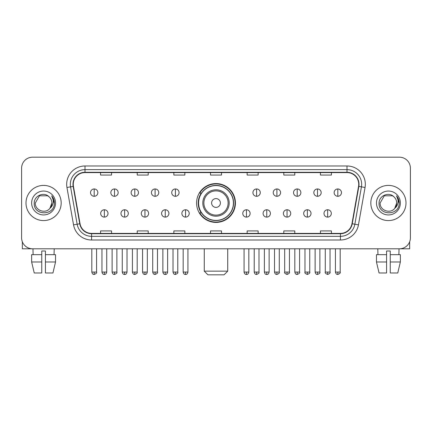 <?xml version="1.0" encoding="UTF-8"?>
<svg xmlns="http://www.w3.org/2000/svg" width="432" height="432" viewBox="0 0 432 432"><rect width="100%" height="100%" fill="white"/><g stroke="black" fill="none" stroke-linecap="round" stroke-linejoin="round"><path stroke-width="0.65" d="M196.576 202.991A19.424 19.424 0 0 0 216 222.415A19.424 19.424 0 0 0 235.424 202.991A19.424 19.424 0 0 0 216 183.568A19.424 19.424 0 0 0 196.576 202.991M201.236 212.884A17.771 17.771 0 0 1 201.236 193.099M21.6 168.178L21.6 237.805A10.994 10.994 0 0 0 32.594 248.8L399.406 248.8A10.994 10.994 0 0 0 410.4 237.805L410.4 168.178A10.994 10.994 0 0 0 399.406 157.183L32.594 157.183A10.994 10.994 0 0 0 21.6 168.178L21.6 237.805M25.996 202.991A17.588 17.588 0 0 0 43.589 220.579A17.588 17.588 0 0 0 61.177 202.991A17.588 17.588 0 0 0 43.589 185.404A17.588 17.588 0 0 0 25.996 202.991A17.588 17.588 0 0 0 43.589 220.579A17.588 17.588 0 0 0 61.177 202.991A17.588 17.588 0 0 0 43.589 185.404A17.588 17.588 0 0 0 25.996 202.991M370.823 202.991A17.588 17.588 0 0 0 388.411 220.579A17.588 17.588 0 0 0 406.004 202.991A17.588 17.588 0 0 0 388.411 185.404A17.588 17.588 0 0 0 370.823 202.991A17.588 17.588 0 0 0 388.411 220.579A17.588 17.588 0 0 0 406.004 202.991A17.588 17.588 0 0 0 388.411 185.404A17.588 17.588 0 0 0 370.823 202.991M73.267 184.302A11.729 11.729 0 0 1 84.996 172.579L347.004 172.579A11.729 11.729 0 0 1 358.555 186.338L351.961 223.717A11.729 11.729 0 0 1 340.416 233.404L91.584 233.404A11.729 11.729 0 0 1 80.039 223.717L73.445 186.338A11.729 11.729 0 0 1 73.267 184.302M72.976 184.302A12.02 12.02 0 0 0 73.159 186.392L79.747 223.765A12.02 12.02 0 0 0 91.584 233.701L340.416 233.701A12.02 12.02 0 0 0 352.253 223.765L358.841 186.392A12.02 12.02 0 0 0 347.004 172.282L84.996 172.282A12.02 12.02 0 0 0 72.976 184.302M66.949 187.483A18.322 18.322 0 0 1 84.996 165.98L347.004 165.98A18.322 18.322 0 0 1 365.051 187.483L358.457 224.861A18.322 18.322 0 0 1 340.416 240.003L91.584 240.003A18.322 18.322 0 0 1 73.543 224.861L66.949 187.483L70.562 186.845A14.656 14.656 0 0 1 84.996 169.646L347.004 169.646A14.656 14.656 0 0 1 361.438 186.845L354.85 224.224A14.656 14.656 0 0 1 340.416 236.336L91.584 236.336A14.656 14.656 0 0 1 77.15 224.224L70.562 186.845A14.656 14.656 0 0 1 70.335 184.302M399.406 157.183L32.594 157.183M32.594 248.8L399.406 248.8M410.4 237.805L410.4 168.178M352.253 223.765L354.85 224.224L361.438 186.845L365.051 187.483M210.503 172.579L210.503 175.057L221.497 175.057L221.497 172.579M173.858 172.579L173.858 175.057L184.853 175.057L184.853 172.579M137.214 172.579L137.214 175.057L148.208 175.057L148.208 172.579M100.57 172.579L100.57 175.057L111.564 175.057L111.564 172.579M247.147 172.579L247.147 175.057L258.142 175.057L258.142 172.579M283.792 172.579L283.792 175.057L294.786 175.057L294.786 172.579M320.436 172.579L320.436 175.057L331.43 175.057L331.43 172.579M221.497 233.404L221.497 230.926L210.503 230.926L210.503 233.404M184.853 233.404L184.853 230.926L173.858 230.926L173.858 233.404M148.208 233.404L148.208 230.926L137.214 230.926L137.214 233.404M111.564 233.404L111.564 230.926L100.57 230.926L100.57 233.404M258.142 233.404L258.142 230.926L247.147 230.926L247.147 233.404M294.786 233.404L294.786 230.926L283.792 230.926L283.792 233.404M331.43 233.404L331.43 230.926L320.436 230.926L320.436 233.404M49.01 196.733C43.929 191.408 34.144 195.793 34.236 202.991C33.307 215.779 54.032 216.108 54.367 203.612L54.389 202.991C54.356 200.275 53.455 197.888 51.678 195.836C53.028 198.05 53.503 200.437 53.104 202.991C52.715 205.162 51.662 206.939 49.934 208.31C45.538 214.256 34.873 210.454 35.305 202.991L39.447 195.82L47.725 195.82L49.01 196.733A8.284 8.284 0 0 1 51.867 202.991L49.934 208.31A8.284 8.284 0 0 0 51.867 202.991L49.912 208.337M31.639 202.991A11.945 11.945 0 0 0 43.589 214.936A11.945 11.945 0 0 0 55.534 202.991A11.945 11.945 0 0 0 43.589 191.047A11.945 11.945 0 0 0 31.639 202.991M51.759 195.928L54.383 203.305M22.334 241.753L22.334 248.8L64.843 248.8M31.633 254.659L31.633 261.986L34.236 272.981L31.633 261.986L31.633 254.659L41.753 254.659L41.753 250.997L45.419 250.997L45.419 254.659L55.539 254.659L55.539 261.986L52.936 272.981L55.539 261.986L45.419 261.986L45.419 254.659M54.216 248.8L54.054 254.659M41.753 254.659L41.753 272.981L34.236 272.981M31.633 261.986L41.753 261.986M52.936 272.981L45.419 272.981L45.419 261.986M32.962 248.8L33.118 254.659M224.062 274.817L207.938 274.817L204.271 271.15L227.729 271.15L224.062 274.817M220.396 202.991A4.396 4.396 0 0 0 216 198.596A4.396 4.396 0 0 0 211.604 202.991A4.396 4.396 0 0 0 216 207.387A4.396 4.396 0 0 0 220.396 202.991M229.192 202.991A13.192 13.192 0 0 0 216 189.799A13.192 13.192 0 0 0 202.808 202.991A13.192 13.192 0 0 0 216 216.184A13.192 13.192 0 0 0 229.192 202.991A13.192 13.192 0 0 1 216 216.184A13.192 13.192 0 0 1 202.808 202.991M233.404 202.991A17.404 17.404 0 0 0 216 185.587A17.404 17.404 0 0 0 198.596 202.991A17.404 17.404 0 0 0 216 220.396A17.404 17.404 0 0 0 233.404 202.991M235.057 202.991A19.057 19.057 0 0 1 199.714 212.884L201.479 212.884A17.572 17.572 0 0 0 227.626 216.167A17.572 17.572 0 0 0 227.626 189.815A17.572 17.572 0 0 0 201.479 193.099L199.714 193.099A19.057 19.057 0 0 1 235.057 202.991M94.192 188.957A3.667 3.667 0 0 0 90.531 192.618A3.667 3.667 0 0 0 94.192 196.285A3.667 3.667 0 0 0 97.859 192.618A3.667 3.667 0 0 0 94.192 188.957L94.192 196.285A3.667 3.667 0 0 0 97.859 192.618A3.667 3.667 0 0 0 94.192 188.957M114.496 188.957A3.667 3.667 0 0 0 110.83 192.618A3.667 3.667 0 0 0 114.496 196.285A3.667 3.667 0 0 0 118.157 192.618A3.667 3.667 0 0 0 114.496 188.957L114.496 196.285A3.667 3.667 0 0 0 118.157 192.618A3.667 3.667 0 0 0 114.496 188.957M134.795 188.957A3.667 3.667 0 0 0 131.134 192.618A3.667 3.667 0 0 0 134.795 196.285A3.667 3.667 0 0 0 138.461 192.618A3.667 3.667 0 0 0 134.795 188.957L134.795 196.285A3.667 3.667 0 0 0 138.461 192.618A3.667 3.667 0 0 0 134.795 188.957M155.099 188.957A3.667 3.667 0 0 0 151.432 192.618A3.667 3.667 0 0 0 155.099 196.285A3.667 3.667 0 0 0 158.76 192.618A3.667 3.667 0 0 0 155.099 188.957L155.099 196.285A3.667 3.667 0 0 0 158.76 192.618A3.667 3.667 0 0 0 155.099 188.957M175.397 188.957A3.667 3.667 0 0 0 171.731 192.618A3.667 3.667 0 0 0 175.397 196.285A3.667 3.667 0 0 0 179.064 192.618A3.667 3.667 0 0 0 175.397 188.957L175.397 196.285A3.667 3.667 0 0 0 179.064 192.618A3.667 3.667 0 0 0 175.397 188.957M256.603 188.957A3.667 3.667 0 0 0 252.936 192.618A3.667 3.667 0 0 0 256.603 196.285A3.667 3.667 0 0 0 260.269 192.618A3.667 3.667 0 0 0 256.603 188.957L256.603 196.285A3.667 3.667 0 0 0 260.269 192.618A3.667 3.667 0 0 0 256.603 188.957M276.901 188.957A3.667 3.667 0 0 0 273.24 192.618A3.667 3.667 0 0 0 276.901 196.285A3.667 3.667 0 0 0 280.568 192.618A3.667 3.667 0 0 0 276.901 188.957L276.901 196.285A3.667 3.667 0 0 0 280.568 192.618A3.667 3.667 0 0 0 276.901 188.957M297.205 188.957A3.667 3.667 0 0 0 293.539 192.618A3.667 3.667 0 0 0 297.205 196.285A3.667 3.667 0 0 0 300.866 192.618A3.667 3.667 0 0 0 297.205 188.957L297.205 196.285A3.667 3.667 0 0 0 300.866 192.618A3.667 3.667 0 0 0 297.205 188.957M317.504 188.957A3.667 3.667 0 0 0 313.843 192.618A3.667 3.667 0 0 0 317.504 196.285A3.667 3.667 0 0 0 321.17 192.618A3.667 3.667 0 0 0 317.504 188.957L317.504 196.285A3.667 3.667 0 0 0 321.17 192.618A3.667 3.667 0 0 0 317.504 188.957M337.808 188.957A3.667 3.667 0 0 0 334.141 192.618A3.667 3.667 0 0 0 337.808 196.285A3.667 3.667 0 0 0 341.469 192.618A3.667 3.667 0 0 0 337.808 188.957L337.808 196.285A3.667 3.667 0 0 0 341.469 192.618A3.667 3.667 0 0 0 337.808 188.957M104.344 209.768A3.667 3.667 0 0 0 100.678 213.435A3.667 3.667 0 0 0 104.344 217.102A3.667 3.667 0 0 0 108.011 213.435A3.667 3.667 0 0 0 104.344 209.768L104.344 217.102A3.667 3.667 0 0 0 108.011 213.435A3.667 3.667 0 0 0 104.344 209.768M124.643 209.768A3.667 3.667 0 0 0 120.982 213.435A3.667 3.667 0 0 0 124.643 217.102A3.667 3.667 0 0 0 128.309 213.435A3.667 3.667 0 0 0 124.643 209.768L124.643 217.102A3.667 3.667 0 0 0 128.309 213.435A3.667 3.667 0 0 0 124.643 209.768M144.947 209.768A3.667 3.667 0 0 0 141.28 213.435A3.667 3.667 0 0 0 144.947 217.102A3.667 3.667 0 0 0 148.608 213.435A3.667 3.667 0 0 0 144.947 209.768L144.947 217.102A3.667 3.667 0 0 0 148.608 213.435A3.667 3.667 0 0 0 144.947 209.768M165.245 209.768A3.667 3.667 0 0 0 161.584 213.435A3.667 3.667 0 0 0 165.245 217.102A3.667 3.667 0 0 0 168.912 213.435A3.667 3.667 0 0 0 165.245 209.768L165.245 217.102A3.667 3.667 0 0 0 168.912 213.435A3.667 3.667 0 0 0 165.245 209.768M185.549 209.768A3.667 3.667 0 0 0 181.883 213.435A3.667 3.667 0 0 0 185.549 217.102A3.667 3.667 0 0 0 189.211 213.435A3.667 3.667 0 0 0 185.549 209.768L185.549 217.102A3.667 3.667 0 0 0 189.211 213.435A3.667 3.667 0 0 0 185.549 209.768M246.451 209.768A3.667 3.667 0 0 0 242.789 213.435A3.667 3.667 0 0 0 246.451 217.102A3.667 3.667 0 0 0 250.117 213.435A3.667 3.667 0 0 0 246.451 209.768L246.451 217.102A3.667 3.667 0 0 0 250.117 213.435A3.667 3.667 0 0 0 246.451 209.768M266.755 209.768A3.667 3.667 0 0 0 263.088 213.435A3.667 3.667 0 0 0 266.755 217.102A3.667 3.667 0 0 0 270.416 213.435A3.667 3.667 0 0 0 266.755 209.768L266.755 217.102A3.667 3.667 0 0 0 270.416 213.435A3.667 3.667 0 0 0 266.755 209.768M287.053 209.768A3.667 3.667 0 0 0 283.392 213.435A3.667 3.667 0 0 0 287.053 217.102A3.667 3.667 0 0 0 290.72 213.435A3.667 3.667 0 0 0 287.053 209.768L287.053 217.102A3.667 3.667 0 0 0 290.72 213.435A3.667 3.667 0 0 0 287.053 209.768M307.357 209.768A3.667 3.667 0 0 0 303.691 213.435A3.667 3.667 0 0 0 307.357 217.102A3.667 3.667 0 0 0 311.018 213.435A3.667 3.667 0 0 0 307.357 209.768L307.357 217.102A3.667 3.667 0 0 0 311.018 213.435A3.667 3.667 0 0 0 307.357 209.768M327.656 209.768A3.667 3.667 0 0 0 323.989 213.435A3.667 3.667 0 0 0 327.656 217.102A3.667 3.667 0 0 0 331.322 213.435A3.667 3.667 0 0 0 327.656 209.768L327.656 217.102A3.667 3.667 0 0 0 331.322 213.435A3.667 3.667 0 0 0 327.656 209.768M409.666 241.753L409.666 248.8L367.157 248.8M386.581 254.659L386.581 261.986L376.461 261.986L379.064 272.981L376.461 261.986L376.461 254.659L386.581 254.659L386.581 250.997L390.247 250.997L390.247 254.659L400.367 254.659L400.367 261.986L397.764 272.981L400.367 261.986L390.247 261.986L390.247 254.659M399.038 248.8L398.882 254.659M386.581 261.986L386.581 272.981L379.064 272.981M397.764 272.981L390.247 272.981L390.247 261.986M377.784 248.8L377.946 254.659M393.838 196.733C388.757 191.408 378.972 195.793 379.064 202.991C378.13 215.779 398.86 216.108 399.195 203.612L399.211 202.991C399.184 200.275 398.277 197.888 396.5 195.836C397.856 198.05 398.331 200.437 397.931 202.991C397.543 205.162 396.484 206.939 394.762 208.31C390.361 214.256 379.701 210.454 380.133 202.991L384.275 195.82L392.553 195.82L393.838 196.733A8.284 8.284 0 0 1 396.695 202.991L394.762 208.31A8.284 8.284 0 0 0 396.695 202.991L394.74 208.337M376.466 202.991A11.945 11.945 0 0 0 388.411 214.936A11.945 11.945 0 0 0 400.361 202.991A11.945 11.945 0 0 0 388.411 191.047A11.945 11.945 0 0 0 376.466 202.991M396.581 195.928L399.211 203.305M347.004 165.98L347.004 172.282M70.562 186.845L73.159 186.392M91.584 240.003L91.584 233.701M340.416 233.701L340.416 240.003M73.543 224.861L79.747 223.765M358.841 186.392L361.438 186.845M84.996 165.98L84.996 172.282M354.85 224.224L358.457 224.861M228.118 202.991A12.118 12.118 0 0 0 216 190.874A12.118 12.118 0 0 0 203.882 202.991A12.118 12.118 0 0 0 216 215.109A12.118 12.118 0 0 0 228.118 202.991M94.192 272.068L91.811 272.068C92.227 273.764 93.02 274.558 94.192 274.45L94.192 272.068L96.574 272.068L96.574 248.8M114.496 272.068L112.115 272.068C112.531 273.764 113.324 274.558 114.496 274.45L114.496 272.068L116.878 272.068L116.878 248.8M134.795 272.068L132.413 272.068C132.829 273.764 133.623 274.558 134.795 274.45L134.795 272.068L137.176 272.068L137.176 248.8M155.099 272.068L152.712 272.068C153.128 273.764 153.927 274.558 155.099 274.45L155.099 272.068L157.48 272.068L157.48 248.8M175.397 272.068L173.016 272.068C173.432 273.764 174.226 274.558 175.397 274.45L175.397 272.068L177.779 272.068L177.779 248.8M256.603 272.068L254.221 272.068C254.637 273.764 255.431 274.558 256.603 274.45L256.603 272.068L258.984 272.068L258.984 248.8M276.901 272.068L274.52 272.068C274.936 273.764 275.729 274.558 276.901 274.45L276.901 272.068L279.288 272.068L279.288 248.8M297.205 272.068L294.824 272.068C295.24 273.764 296.033 274.558 297.205 274.45L297.205 272.068L299.587 272.068L299.587 248.8M317.504 272.068L315.122 272.068C315.538 273.764 316.332 274.558 317.504 274.45L317.504 272.068L319.885 272.068L319.885 248.8M337.808 272.068L335.426 272.068C335.842 273.764 336.636 274.558 337.808 274.45L337.808 272.068L340.189 272.068L340.189 248.8M104.344 272.068L101.963 272.068C102.379 273.764 103.172 274.558 104.344 274.45L104.344 272.068L106.726 272.068L106.726 248.8M124.643 272.068L122.261 272.068C122.677 273.764 123.471 274.558 124.643 274.45L124.643 272.068L127.024 272.068L127.024 248.8M144.947 272.068L142.565 272.068C142.981 273.764 143.775 274.558 144.947 274.45L144.947 272.068L147.328 272.068L147.328 248.8M165.245 272.068L162.864 272.068C163.28 273.764 164.074 274.558 165.245 274.45L165.245 272.068L167.627 272.068L167.627 248.8M185.549 272.068L183.168 272.068C183.584 273.764 184.378 274.558 185.549 274.45L185.549 272.068L187.931 272.068L187.931 248.8M246.451 272.068L244.069 272.068C244.485 273.764 245.279 274.558 246.451 274.45L246.451 272.068L248.832 272.068L248.832 248.8M266.755 272.068L264.373 272.068C264.789 273.764 265.583 274.558 266.755 274.45L266.755 272.068L269.136 272.068L269.136 248.8M287.053 272.068L284.672 272.068C284.191 272.83 284.985 273.623 287.053 274.45L287.053 272.068L289.435 272.068L289.435 248.8M307.357 272.068L304.976 272.068C304.49 272.83 305.284 273.623 307.357 274.45L307.357 272.068L309.739 272.068L309.739 248.8M327.656 272.068L325.274 272.068C324.794 272.83 325.588 273.623 327.656 274.45L327.656 272.068L330.037 272.068L330.037 248.8M227.729 248.8L227.729 271.15M204.271 248.8L204.271 271.15M91.811 272.068L91.811 248.8M96.574 272.068C97.06 272.83 96.266 273.623 94.192 274.45M112.115 272.068L112.115 248.8M116.878 272.068C117.358 272.83 116.564 273.623 114.496 274.45M132.413 272.068L132.413 248.8M137.176 272.068C137.662 272.83 136.868 273.623 134.795 274.45M152.712 272.068L152.712 248.8M157.48 272.068C157.961 272.83 157.167 273.623 155.099 274.45M173.016 272.068L173.016 248.8M177.779 272.068C178.265 272.83 177.471 273.623 175.397 274.45M254.221 272.068L254.221 248.8M258.984 272.068C259.47 272.83 258.676 273.623 256.603 274.45M274.52 272.068L274.52 248.8M279.288 272.068C279.769 272.83 278.975 273.623 276.901 274.45M294.824 272.068L294.824 248.8M299.587 272.068C300.067 272.83 299.273 273.623 297.205 274.45M315.122 272.068L315.122 248.8M319.885 272.068C320.371 272.83 319.577 273.623 317.504 274.45M335.426 272.068L335.426 248.8M340.189 272.068C340.67 272.83 339.876 273.623 337.808 274.45M101.963 272.068L101.963 248.8M106.726 272.068C106.31 273.764 105.516 274.558 104.344 274.45M122.261 272.068L122.261 248.8M127.024 272.068C126.608 273.764 125.815 274.558 124.643 274.45M142.565 272.068L142.565 248.8M147.328 272.068C146.912 273.764 146.119 274.558 144.947 274.45M162.864 272.068L162.864 248.8M167.627 272.068C167.211 273.764 166.417 274.558 165.245 274.45M183.168 272.068L183.168 248.8M187.931 272.068C187.515 273.764 186.721 274.558 185.549 274.45M244.069 272.068L244.069 248.8M248.832 272.068C248.416 273.764 247.622 274.558 246.451 274.45M264.373 272.068L264.373 248.8M269.136 272.068C268.72 273.764 267.926 274.558 266.755 274.45M284.672 272.068L284.672 248.8M289.435 272.068C289.921 272.83 289.127 273.623 287.053 274.45M304.976 272.068L304.976 248.8M309.739 272.068C310.219 272.83 309.425 273.623 307.357 274.45M325.274 272.068L325.274 248.8M330.037 272.068C330.523 272.83 329.729 273.623 327.656 274.45"/></g></svg>
